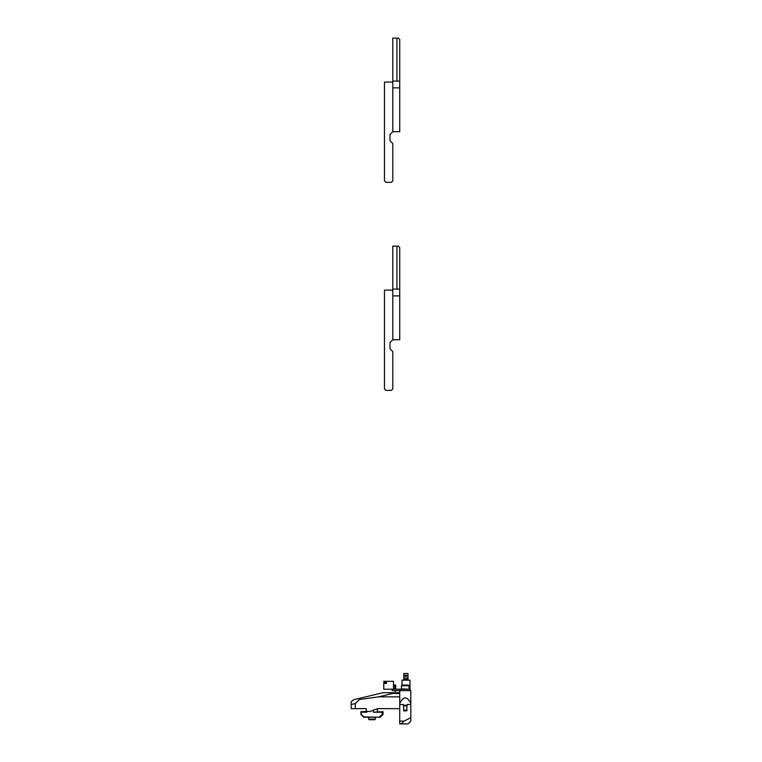 <?xml version="1.0" encoding="UTF-8"?>
<svg xmlns="http://www.w3.org/2000/svg" width="762" height="762" viewBox="0 0 762 762"><rect width="100%" height="100%" fill="white"/><g stroke="black" fill="none" stroke-linecap="round" stroke-linejoin="round"><path stroke-width="1.14" d="M392.792 290.103L384.467 290.103L384.467 388.972L385.858 390.363L391.401 390.363L392.792 388.972L392.792 351.587L390.011 348.805L390.011 342.519L392.792 339.738L392.792 295.894L392.792 339.738L399.726 339.738L399.726 295.894L392.792 295.894L392.792 289.122L396.945 289.122L396.945 246.126L392.792 246.126L392.792 289.122M399.726 295.894L399.726 247.517L398.335 246.126L396.945 246.126M399.726 289.122L396.945 289.122M392.792 339.738L390.011 342.519L390.011 348.805M364.979 717.242L368.589 717.242L368.589 719.118L375.38 719.118L375.38 717.242M368.589 719.118L369.208 719.738L374.761 719.738L375.38 719.118M381.924 712.213L373.37 712.213L382.372 711.698L382.143 714.575L378.99 717.242L363.807 716.899L361.236 714.327L361.236 712.213L366.789 712.213L366.436 711.422L360.893 711.698L360.988 714.575L363.56 717.137M377.19 708.927L377.533 711.698L377.533 709.27L376.904 708.927M383.076 712.213L382.981 714.575L380.162 717.242L379.19 717.137L382.981 714.575L382.238 714.327L382.238 712.175M363.807 717.242L380.162 717.242L383.076 714.327M383.038 711.698L382.372 711.698M405.327 710.032L406.87 710.832L403.67 710.832L405.213 710.032M410.813 703.926L410.813 690.62L399.726 690.62L399.726 723.9L408.041 723.9L410.813 721.128L410.813 717.728L404.022 721.128L401.25 723.9M407.299 704.488L410.813 704.488L410.813 717.728M403.67 710.832L403.67 705.631M399.726 704.488L403.241 704.488M404.022 721.128L399.726 721.128M406.87 705.631L406.87 710.832M399.726 703.269C403.422 696.144 407.118 696.144 410.813 703.269M407.975 675.265L407.975 673.494L403.812 673.494L403.812 675.265L407.975 675.332L403.812 675.265M407.975 680.199L407.975 675.637L403.812 675.332M407.975 676.189L403.812 676.189L403.812 675.637M403.812 680.199L403.812 676.189M395.011 691.296L395.697 691.086L395.011 691.296M395.697 690.601L395.697 691.086M409.08 686.162L409.985 686.162L409.985 680.199L401.945 680.199L401.945 685.076M409.985 689.219L409.985 686.305L409.08 686.305M407.975 679.371L403.955 679.371L403.955 680.199M400.831 689.219L409.708 689.219M393.478 685.952L394.802 685.952L394.802 689.219M386.477 682.276L386.477 683.39L386.477 682.276L383.772 682.276L383.772 681.314L393.478 681.314L393.478 689.219M386.477 683.39L383.772 683.39L383.772 689.219L392.097 689.219L392.097 690.601L400.412 690.601L400.412 689.219L392.097 689.219M394.802 690.601L394.802 691.086M395.697 689.219L395.697 685.057L393.478 685.057M400.412 689.219L410.127 689.219L410.127 690.601L400.412 690.601M405.27 705.202L407.299 705.202L406.66 705.841L403.879 705.841L403.241 705.202L405.27 705.202M408.737 689.2L401.46 688.858L401.46 685.733L409.08 685.733L408.394 685.038L403.193 685.038M407.346 685.038L408.394 685.038M399.726 708.641L377.676 708.641L370.046 711.422L366.303 711.422L366.303 708.641L355.34 708.641L355.34 703.545L359.521 699.506L378.571 696.859L392.792 693.449L392.792 692.696L399.726 692.696M392.792 693.449L399.726 693.449L399.726 696.859L378.571 696.859M392.792 692.696L382.962 692.696L354.082 699.63L351.187 701.602L351.187 704.545L355.34 703.545M359.521 699.506L358.569 698.554M351.187 704.545L351.187 708.641L355.34 708.641M392.792 82.067L384.467 82.067L384.467 180.946L385.858 182.337L391.401 182.337L392.792 180.946L392.792 143.551L390.011 140.78L390.011 134.483L392.792 131.712L392.792 87.868L392.792 131.712L399.726 131.712L399.726 87.868L392.792 87.868L392.792 81.096L396.945 81.096L396.945 38.1L392.792 38.1L392.792 81.096M399.726 87.868L399.726 39.491L398.335 38.1L396.945 38.1M399.726 81.096L396.945 81.096M390.011 140.78L390.011 134.483L392.792 131.712M366.789 712.213L366.789 711.422M375.952 709.27L377.533 709.27M373.37 712.213L373.37 710.213M407.975 678.028L403.812 678.028M401.46 685.733L402.145 685.038L401.46 685.733M409.08 688.858L409.08 685.733"/></g></svg>
